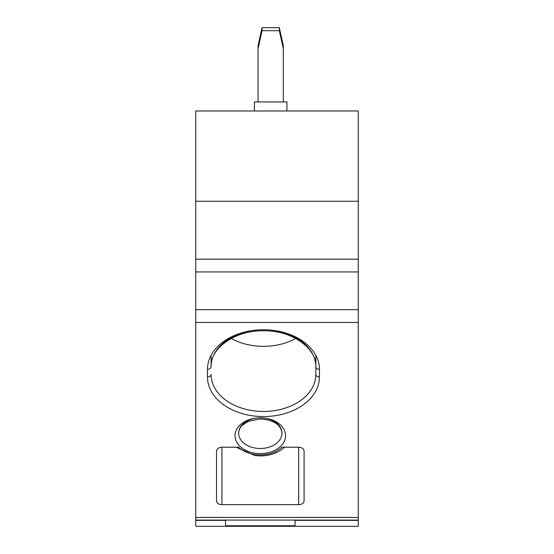 <?xml version="1.0" encoding="UTF-8"?>
<svg xmlns="http://www.w3.org/2000/svg" width="554" height="554" viewBox="0 0 554 554"><rect width="100%" height="100%" fill="white"/><g stroke="black" fill="none" stroke-linecap="round" stroke-linejoin="round"><path stroke-width="0.83" d="M221.925 447.21L238.629 447.21A27.084 19.155 180 0 0 256.01 454.633A27.084 19.155 180 0 0 260.297 454.876A27.084 19.155 180 0 0 280.366 448.581A27.084 19.155 180 0 0 281.965 447.21L298.668 447.21L298.668 504.673L221.925 504.673A5.415 3.83 0 0 1 216.503 500.844L216.503 451.129C216.836 448.754 218.643 447.452 221.925 447.21L221.925 504.673M319.436 369.324A3.615 2.555 180 0 1 315.822 366.769L315.822 374.428A3.615 2.555 0 0 0 319.436 376.983A55.982 39.583 180 0 1 263.455 416.566A55.982 39.583 180 0 1 207.48 376.983L207.48 369.324A55.982 39.583 0 0 1 263.455 329.741A55.982 39.583 0 0 1 319.436 369.324L319.436 376.983M358.258 520.081L195.742 520.081L195.742 526.3L358.258 526.3L358.258 259.175L195.742 259.175L195.742 110.973L358.258 110.973L358.258 259.175M258.039 101.943L258.039 45.691L262.042 27.7L262.042 30.712L258.039 48.717M358.258 201.261L195.742 201.261M298.668 447.21C301.951 447.452 303.758 448.754 304.084 451.129L304.084 500.844A5.415 3.83 180 0 1 298.668 504.673M225.533 520.081L225.533 525.753L295.06 525.753L295.06 520.081M295.06 525.753L295.06 526.3L225.533 526.3L295.06 526.3M211.088 355.336L211.088 366.769A52.367 37.028 0 0 1 263.455 329.741A52.367 37.028 0 0 1 315.822 366.769C317.054 349.165 292.741 330.246 263.455 330.8C234.176 330.246 209.862 349.165 211.088 366.769A3.615 2.555 0 0 1 207.48 369.324M195.742 520.081L195.742 259.175M262.042 27.7L279.32 27.7L279.32 30.712L283.323 48.717L283.323 101.943M262.042 30.712L279.32 30.712M231.205 338.48A52.367 37.028 180 0 0 263.455 346.34A52.367 37.028 180 0 0 295.704 338.48M315.822 355.336L315.822 374.428A52.367 37.028 180 0 1 263.455 411.463A52.367 37.028 180 0 1 211.088 374.428A3.615 2.555 180 0 1 207.48 376.983M286.93 110.973L286.93 101.943L254.424 101.943L254.424 110.973M225.533 525.753L225.533 526.3M279.32 27.7L283.323 45.691L283.323 48.717M358.258 271.945L195.742 271.945M260.297 417.841A21.668 15.325 180 0 0 238.629 433.166A21.668 15.325 180 0 0 256.675 448.276A21.668 15.325 180 0 0 260.297 448.491A21.668 15.325 180 0 0 277.99 442.009A21.668 15.325 180 0 0 281.965 433.166A21.668 15.325 180 0 0 260.297 417.841A25.283 17.873 180 0 0 235.083 434.433A25.283 17.873 180 0 0 256.661 453.407A25.283 17.873 180 0 0 260.297 453.594A25.283 17.873 180 0 0 279.057 447.701A25.283 17.873 180 0 0 283.399 428.464A25.283 17.873 180 0 0 260.297 417.841M195.742 309.686L358.258 309.686M195.742 322.456L358.258 322.456M195.742 520.358L225.533 520.358M358.258 517.443L195.742 517.443M295.06 520.358L358.258 520.358M255.996 454.661A30.699 21.71 180 0 0 260.297 454.876M236.073 447.21L255.062 455.603L260.297 455.928C269.286 455.804 276.82 453.373 282.9 448.629L284.521 447.21M238.629 433.166C238.836 429.994 240.041 427.397 242.237 425.375L248.414 421.289L260.297 418.9C273.78 419.987 281.003 424.738 281.965 433.166"/></g></svg>
